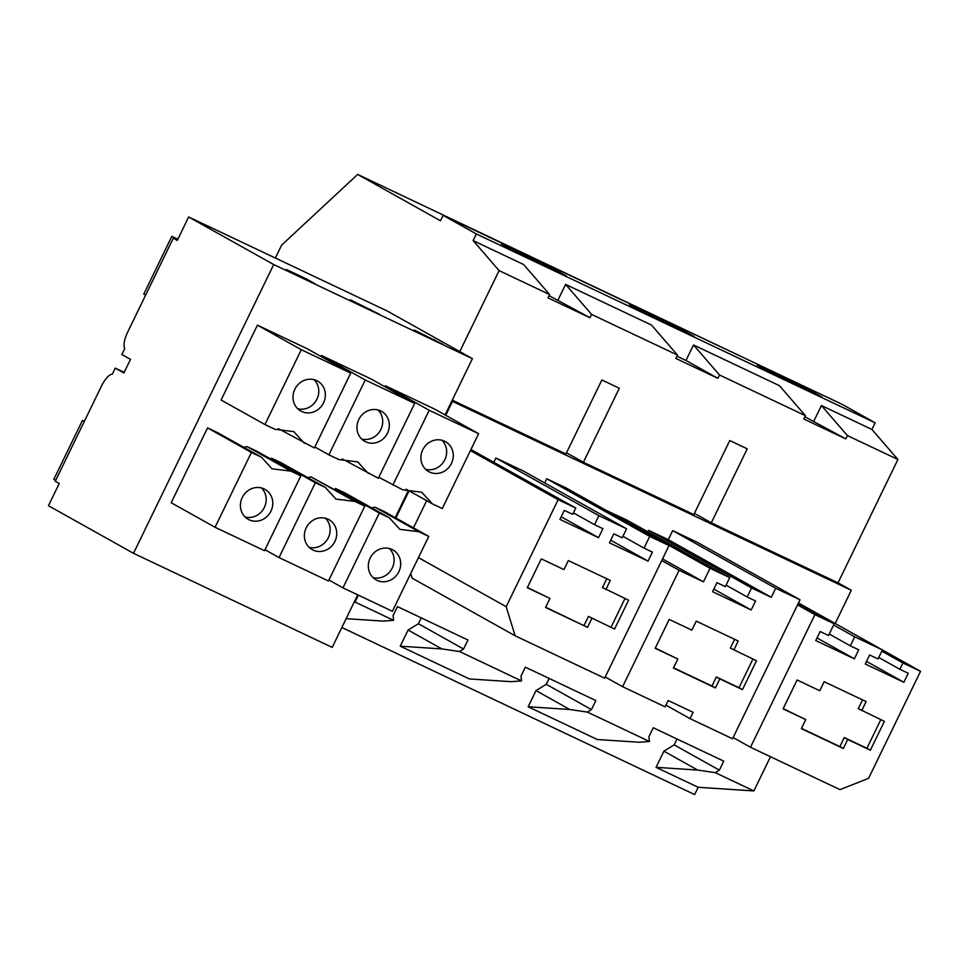 <?xml version="1.0" encoding="UTF-8"?>
<svg xmlns="http://www.w3.org/2000/svg" width="969" height="969" viewBox="0 0 969 969"><rect width="100%" height="100%" fill="white"/><g stroke="black" fill="none" stroke-linecap="round" stroke-linejoin="round"><path stroke-width="1.45" d="M761.888 366.318L357.658 174.42L440.483 220.775L443.112 215.36L476.336 233.953L473.114 240.591L499.096 270.617L459.778 351.59L472.4 358.663L273.706 264.561L133.504 553.311L48.45 505.709L59.23 483.519L55.245 481.278L101.648 385.723C105.258 378.697 108.855 374.773 112.416 373.973L115.25 368.147L123.887 372.98L130.5 359.366L121.864 354.533L124.686 348.707C123.257 345.097 124.189 339.695 127.484 332.5L173.281 238.192L177.266 240.433L188.652 216.971L273.706 264.561M443.112 215.36L841.928 404.23L875.152 422.823L871.93 429.461L897.912 459.488L838.028 582.829L711.307 522.812L747.232 448.829L729.766 440.556L693.84 514.551L583.399 462.249L566.514 452.802M569.772 709.49L587.384 712.094L649.46 741.491L638.922 742.242L597.304 739.517L528.153 706.764L569.772 709.49L536.002 690.594L546.286 684.308L549.132 678.445M805.433 415.689L719.495 374.991L693.513 344.964L779.451 385.674L805.433 415.689L803.822 419.02L845.78 438.896L804.9 416.791M770.488 756.728L753.87 790.934L698.177 787.288L656.061 767.339L697.668 770.064L663.91 751.169L674.182 744.882L677.04 739.02M656.061 767.339L663.91 751.169M881.826 651.156L902.926 662.966L920.55 671.311L868.587 778.325L839.978 789.638L750.503 747.269L814.917 614.625L834.212 623.77L828.519 635.494L820.125 631.522L815.753 640.545L854.355 658.835L858.74 649.811L850.346 645.839L854.719 636.815L882.42 649.933L920.55 671.311M902.926 662.966L899.862 669.288L908.256 673.261L903.871 682.285L865.269 663.995L869.641 654.971L878.035 658.944L882.42 649.933L798.48 602.96M861.732 710.604L866.116 701.58L824.147 681.704L819.762 690.727L797.112 679.996L783.085 708.872L805.748 719.604L801.363 728.627L843.333 748.504L847.705 739.48L870.368 750.212L884.394 721.336L858.28 708.666L862.543 699.884M783.206 708.63L805.748 719.604M847.705 739.48L844.253 737.542L839.869 746.566L801.484 728.385M844.253 737.542L866.916 748.274L880.821 719.64M870.368 750.212L866.916 748.274M843.333 748.504L839.869 746.566M866.528 661.391L903.871 682.285M878.75 657.479L899.862 669.288M733.133 737.542L750.503 747.269M797.535 604.898L814.917 614.625M798.165 603.602L834.212 623.77M817.012 637.941L854.355 658.835M829.234 634.029L850.346 645.839M833.619 625.005L854.719 636.815M753.87 790.934L715.292 772.668L719.373 770.161L723.758 761.149L653.251 727.755L648.879 736.779L649.46 741.491M719.373 770.161L674.182 744.882M715.292 772.668L697.668 770.064M871.93 429.461L821.409 405.539L847.403 435.565L845.78 438.896M821.409 405.539L813.887 421.043M897.912 459.488L847.403 435.565M807.565 388.981L822.148 397.145L771.784 373.295L757.213 365.131L807.565 388.981L807.068 389.998M711.307 522.812L694.422 513.364M838.028 582.829L851.315 590.266L835.181 623.491M698.177 787.288L694.64 794.58L341.851 627.5M358.397 595.172L355.054 602.064L393.644 620.342L393.063 615.63L397.447 606.606L467.942 640L463.57 649.024L459.488 651.519L521.552 680.916L511.014 681.667L469.408 678.942L400.245 646.19L408.094 630.02L418.378 623.733L421.224 617.871M528.153 706.764L536.002 690.594M851.315 590.266L452.499 401.396L445.74 415.289M409.075 490.811L395.861 518.015M521.552 680.916L520.971 676.205L525.355 667.181L595.85 700.575L591.465 709.599L546.286 684.308M587.384 712.094L591.465 709.599M648.576 530.322L751.569 587.965L771.288 597.304L775.672 588.28L800.019 599.799L697.014 542.168L672.68 530.637L668.295 539.66L648.576 530.322L647.861 531.799M606.957 510.808L626.749 519.99L729.754 577.621L725.369 586.645L716.975 582.672L712.59 591.696L751.205 609.986L755.578 600.962L747.184 596.989L751.569 587.965M410.723 573.527L412.164 578.178L515.157 635.809L506.181 606.703L558.144 499.689L575.768 508.035L572.703 514.345L564.309 510.372L559.925 519.396L598.527 537.674L602.912 528.662L594.518 524.677L598.903 515.653L626.592 528.771L622.219 537.795L613.825 533.822L609.44 542.846L648.043 561.124L652.428 552.112L644.034 548.127L649.727 536.402L669.034 545.547L604.632 678.179L515.157 635.809M426.675 500.67L413.472 527.875M575.768 508.035L470.934 449.531M493.875 462.201L495.898 458.022L598.903 515.653M626.592 528.771L523.599 471.14L495.898 458.022M669.034 545.547L566.041 487.904L546.734 478.771L544.699 482.95M583.399 462.249L619.324 388.254L601.87 379.981L565.944 453.976L452.257 400.136M472.4 358.663L451.833 401.021L452.499 401.396M719.495 374.991L717.872 378.322L675.914 358.457L677.525 355.114L591.587 314.416L589.976 317.747L549.096 295.654M473.114 240.591L523.635 264.525L549.629 294.552L548.006 297.883L589.976 317.747M549.629 294.552L499.096 270.617M875.152 422.823L476.336 233.953M677.525 355.114L651.543 325.099L565.605 284.401L558.071 299.905M676.992 356.217L685.979 360.48L693.513 344.964M694.24 336.57L643.888 312.721L629.305 304.557L679.657 328.406L694.24 336.57M551.761 267.832L501.397 243.994L515.98 252.146L566.332 275.995L551.761 267.832L551.264 268.861M275.353 258.02L281.616 245.145L357.658 174.42M565.605 284.401L591.587 314.416M357.718 594.845L354.23 602.003L355.054 602.064M346.139 618.67L383.118 621.093L393.644 620.342M463.57 649.024L418.378 623.733M459.488 651.519L441.864 648.915L408.094 630.02M400.245 646.19L441.864 648.915M527.39 587.48L549.944 598.454L545.559 607.478L587.517 627.355L545.668 607.236M588.449 616.393L614.564 629.063L588.449 616.393L584.065 625.417M611.112 627.125L625.005 598.491M606.727 578.747L602.464 587.529L628.578 600.186L614.564 629.063M591.902 618.331L587.517 627.355M605.928 589.455L610.3 580.431L568.343 560.567L563.958 569.59L541.296 558.859L527.281 587.723L549.944 598.454M573.418 512.867L594.518 524.677M610.712 540.23L648.043 561.124M622.934 536.317L644.034 548.127M546.734 478.771L649.727 536.402M418.451 557.611L506.181 606.703M470.413 450.597L558.144 499.689M561.196 516.78L598.527 537.674M451.833 401.021L445.086 414.914M408.409 490.435L395.195 517.652M188.652 216.971L387.346 311.061L459.778 351.59M717.872 378.322L685.979 360.48M800.019 599.799L732.54 738.766L690.025 718.635L693.101 712.312L668.174 700.514L665.109 706.825L622.595 686.694L679.112 570.293L703.458 581.824L710.023 568.282L729.754 577.621M733.824 650.029L738.208 641.006L696.239 621.129L691.866 630.153L669.204 619.421L655.177 648.297L677.84 659.029L673.455 668.053L715.425 687.929L719.81 678.906L742.46 689.637L756.486 660.761L730.372 648.091L734.635 639.31M655.298 648.055L677.84 659.029M719.81 678.906L716.345 676.968L711.973 685.991L673.576 667.811M716.345 676.968L739.008 687.699L752.913 659.065M742.46 689.637L739.008 687.699M715.425 687.929L711.973 685.991M713.862 589.091L751.205 609.986M726.084 585.167L747.184 596.989M668.295 539.66L771.288 597.304M672.68 530.637L775.672 588.28M665.921 705.141L690.025 718.635M605.213 676.968L622.595 686.694M661.742 560.567L679.112 570.293M662.542 558.919L703.458 581.824M607.03 510.651L710.023 568.282M679.657 328.406L679.16 329.424M177.4 240.155L173.281 238.192M354.23 602.003L332.197 647.401L133.504 553.311M215.057 527.281L171.198 502.741L207.548 427.898L251.407 452.438L215.057 527.281L264.501 550.695L300.838 475.852L290.906 471.14L271.998 468.79L261.339 457.138L251.407 452.438M301.286 349.712L257.427 325.16L221.089 400.015L264.937 424.555L301.286 349.712L350.717 373.113L306.87 348.574L257.427 325.16M297.737 408.761A17.163 15.879 119.2 0 0 302.885 409.172A17.163 15.879 119.2 0 0 317.602 397.617A17.163 15.879 119.2 0 0 314.017 379.666M245.157 517.034A17.163 15.879 119.2 0 0 262.962 509.827A17.163 15.879 119.2 0 0 263.459 490.362A17.163 15.879 119.2 0 0 261.436 487.952M309.486 412.867A17.163 15.879 119.2 0 0 324.821 399.349A17.163 15.879 119.2 0 0 317.566 381.083A17.163 15.879 119.2 0 0 308.869 379.254A17.163 15.879 119.2 0 0 293.546 392.772A17.163 15.879 119.2 0 0 300.802 411.038A17.163 15.879 119.2 0 0 309.486 412.867M270.06 494.057A17.163 15.879 119.2 0 0 264.985 489.369A17.163 15.879 119.2 0 0 244.891 493.524A17.163 15.879 119.2 0 0 243.146 514.624A17.163 15.879 119.2 0 0 248.221 519.323A17.163 15.879 119.2 0 0 268.316 515.157A17.163 15.879 119.2 0 0 270.06 494.057M278.285 428.625L314.38 447.969L350.717 373.113M264.937 424.555L274.881 429.267L293.777 431.617L304.436 443.257M243.643 447.23A28.949 26.781 119.2 0 0 247.047 446.6L290.906 471.14M207.548 427.898L217.48 432.598L261.339 457.138M300.838 475.852L256.979 451.3L247.047 446.6M306.495 278.999L286.352 269.467L294.988 274.3L315.131 283.832L306.495 278.999L306.192 279.605M328.927 579.995L342.965 587.856L392.397 611.269L428.746 536.414L384.887 511.874L374.955 507.175A28.949 26.781 -60.8 0 1 371.539 507.804M334.971 489.442L335.456 488.461L345.388 493.173L389.247 517.712L399.906 529.353L418.814 531.715L428.746 536.414M384.863 386.716L385.335 385.735L434.766 409.148L478.625 433.688L442.288 508.543L432.344 503.832L421.685 492.191L402.789 489.842L378.806 477.269M342.239 458.918L378.334 478.25L414.671 403.407L370.824 378.867L321.381 355.453L320.909 356.435M264.973 549.714L279.011 557.575L328.443 580.988L364.792 506.133L311.001 476.881A28.949 26.781 -60.8 0 1 307.597 477.523M271.029 459.161L271.502 458.18L281.434 462.891L325.293 487.431L335.952 499.071L354.86 501.433L364.792 506.133M124.177 372.375L115.25 368.147M443.039 344.407L414.248 330.041L443.039 344.407M358.942 304.581L379.085 314.126L350.306 299.748L358.942 304.581M314.852 446.988L328.891 454.849L365.24 379.993L321.381 355.453M279.011 557.575L315.361 482.719L271.502 458.18M309.111 547.328A17.163 15.879 119.2 0 0 326.916 540.121A17.163 15.879 119.2 0 0 327.413 520.644A17.163 15.879 119.2 0 0 325.39 518.233M361.691 439.042A17.163 15.879 119.2 0 0 366.827 439.454A17.163 15.879 119.2 0 0 381.544 427.91A17.163 15.879 119.2 0 0 377.971 409.96M334.014 524.338A17.163 15.879 119.2 0 0 328.939 519.65A17.163 15.879 119.2 0 0 308.845 523.805A17.163 15.879 119.2 0 0 307.1 544.917A17.163 15.879 119.2 0 0 312.175 549.605A17.163 15.879 119.2 0 0 332.27 545.45A17.163 15.879 119.2 0 0 334.014 524.338M373.44 443.148A17.163 15.879 119.2 0 0 388.775 429.642A17.163 15.879 119.2 0 0 381.52 411.377A17.163 15.879 119.2 0 0 372.823 409.548A17.163 15.879 119.2 0 0 357.488 423.053A17.163 15.879 119.2 0 0 364.756 441.331A17.163 15.879 119.2 0 0 373.44 443.148M370.437 309.293L370.146 309.898M325.293 487.431L315.361 482.719M365.24 379.993L414.671 403.407M328.891 454.849L338.835 459.548L357.731 461.91L368.39 473.55M311.001 476.881L354.86 501.433M392.845 485.13L429.194 410.275L385.335 385.735M342.965 587.856L379.315 513.013L335.456 488.461M373.065 577.609A17.163 15.879 119.2 0 0 390.87 570.402A17.163 15.879 119.2 0 0 391.367 550.937A17.163 15.879 119.2 0 0 389.344 548.515M425.645 469.335A17.163 15.879 119.2 0 0 430.781 469.747A17.163 15.879 119.2 0 0 445.498 458.192A17.163 15.879 119.2 0 0 441.925 440.241M397.968 554.631A17.163 15.879 119.2 0 0 392.893 549.932A17.163 15.879 119.2 0 0 372.799 554.098A17.163 15.879 119.2 0 0 371.042 575.198A17.163 15.879 119.2 0 0 376.129 579.886A17.163 15.879 119.2 0 0 396.212 575.731A17.163 15.879 119.2 0 0 397.968 554.631M437.394 473.441A17.163 15.879 119.2 0 0 452.729 459.924A17.163 15.879 119.2 0 0 445.461 441.658A17.163 15.879 119.2 0 0 436.777 439.829A17.163 15.879 119.2 0 0 421.442 453.347A17.163 15.879 119.2 0 0 428.698 471.612A17.163 15.879 119.2 0 0 437.394 473.441M434.391 339.574L434.1 340.18M389.247 517.712L379.315 513.013M429.194 410.275L478.625 433.688M374.955 507.175L418.814 531.715M406.193 489.2L432.344 503.832M177.848 239.222L171.816 236.363L177.654 239.634M145.629 295.145L143.775 294.116L171.816 236.363M55.633 480.479L53.779 479.449L82.438 420.437L84.279 421.467M84.351 421.345L82.438 420.437"/></g></svg>

